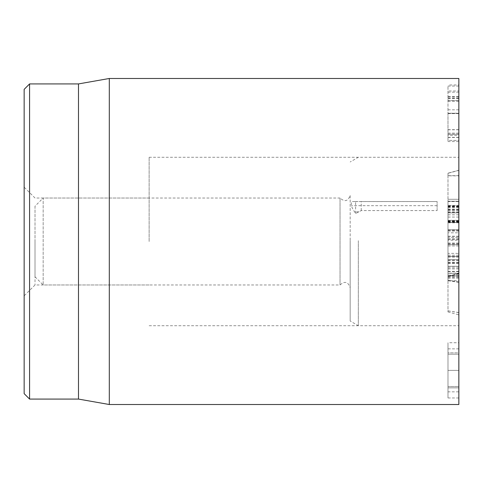 <?xml version="1.0" encoding="UTF-8"?>
<svg xmlns="http://www.w3.org/2000/svg" width="483" height="483" viewBox="0 0 483 483"><rect width="100%" height="100%" fill="white"/><g stroke="black" fill="none" stroke-linecap="round" stroke-linejoin="round"><path stroke-width="0.36" stroke-dasharray="2.42 1.81" d="M447.983 212.87L447.983 232.818L447.983 212.87L458.85 212.87L458.85 232.818L447.983 232.818M458.85 232.818L458.85 212.87M458.85 240.22L458.85 205.474L447.983 205.474L447.983 277.471L447.983 201.236L447.983 205.474L458.85 205.474L458.85 240.22L447.983 240.22M458.85 273.173L458.85 259.691L447.983 259.691L447.983 278.148L447.983 259.691L458.85 259.691L458.85 273.173L447.983 273.173M458.85 278.148L447.983 278.148M458.85 275.093L447.983 275.093M458.85 266.435L447.983 266.435M458.85 266.278L447.983 266.278L458.85 266.278M458.85 253.37L458.85 273.312L447.983 273.312L447.983 199.274L447.983 275.884L447.983 273.312L458.85 273.312L458.85 253.37L447.983 253.37M458.85 280.714L458.85 245.968L458.85 280.714L447.983 280.714L447.983 245.968L447.983 280.714M458.85 245.968L447.983 245.968M458.85 237.437L458.85 206.12L458.85 237.437L447.983 237.437L447.983 206.12L447.983 237.437M458.85 221.516L447.983 221.516M458.85 229.811L447.983 229.811L458.85 229.811M458.85 236.398L447.983 236.398M458.85 221.311L447.983 221.311M458.85 207.104L447.983 207.104M458.85 206.79L447.983 206.79M458.85 212.912L447.983 212.912M458.85 221.105L447.983 221.105M458.85 229.66L447.983 229.66M458.85 220.791L447.983 220.791M458.85 217.06L447.983 217.06M458.85 220.846L447.983 220.846M458.85 230.645L447.983 230.645M458.85 221.468L447.983 221.468M458.85 209.284L447.983 209.284M458.85 206.12L447.983 206.12M458.85 206.38L447.983 206.38M458.85 348.859L458.85 354.202L447.983 354.202L447.983 348.859L447.983 391.846L447.983 354.202L458.85 354.202L458.85 348.859L447.983 348.859M458.85 391.846L458.85 354.202L458.85 386.503L447.983 386.503L458.85 386.503L458.85 391.846L447.983 391.846M458.85 342.743L458.85 397.962L458.85 352.856L447.983 352.856L447.983 397.962L447.983 342.743L447.983 352.856L458.85 352.856L458.85 342.743L447.983 342.743M458.85 387.849L447.983 387.849L458.85 387.849M458.85 397.962L447.983 397.962M458.85 100.585L458.85 140.402L447.983 140.402L447.983 86.065L447.983 140.402L458.85 140.402L458.85 100.585L447.983 100.585M458.85 137.347L447.983 137.347M458.85 134.286L447.983 134.286L458.85 134.286M458.85 134.129L447.983 134.129M458.85 113.602L447.983 113.602M458.85 86.065L447.983 86.065M458.85 97.005L447.983 97.005M458.85 101.261L447.983 101.261M458.85 98.665L447.983 98.665M458.85 92.187L447.983 92.187M458.85 133.097L447.983 133.097M447.983 113.233L447.983 141.549L447.983 113.233L458.85 113.233L458.85 90.997L447.983 90.997M458.85 90.997L458.85 135.518L447.983 135.518M458.85 135.518L458.85 113.233L458.85 141.549L447.983 141.549M458.85 141.549L458.85 84.966L447.983 84.966M458.85 84.966L458.85 113.233M458.85 78.487L458.85 404.512M458.85 241.5L458.85 325.723L458.85 241.5M35.017 241.5L35.017 284.97L35.017 241.5M24.15 241.5L24.15 295.837L24.15 241.5M149.126 241.5L149.126 157.277L149.126 241.5M24.15 393.645L24.15 89.355M29.584 83.921L29.584 399.079M78.487 83.921L78.487 399.079M109.303 404.512L109.303 78.487M458.85 201.574L458.85 277.471L458.85 201.574L447.983 201.574M458.85 211.826L447.983 211.826M458.85 262.36L447.983 262.36M458.85 277.471L447.983 277.471M458.85 259.951L447.983 259.951M458.85 256.364L447.983 256.364L458.85 256.364M458.85 268.91L447.983 268.91M458.85 257.041L447.983 257.041M458.85 238.801L447.983 238.801M458.85 210.28L447.983 210.28M458.85 210.057L447.983 210.057M458.85 222.434L458.85 275.884L458.85 222.434L447.983 222.434M458.85 222.283L447.983 222.283M458.85 199.28L447.983 199.28L458.85 199.274M458.85 243.1L447.983 243.1M458.85 244.772L447.983 244.772L458.85 244.772M458.85 243.323L447.983 243.323M458.85 222.198L458.85 207.841L458.85 222.198L447.983 222.198L447.983 236.223L447.983 207.841L447.983 222.198M458.85 207.841L447.983 207.841M458.85 221.939L447.983 221.939M458.85 239.447L447.983 239.447M458.85 271.633L447.983 271.633M458.85 268.88L447.983 268.88M458.85 236.223L447.983 236.223M447.983 175.83L447.983 311.94L447.983 173.18L447.983 175.83L458.85 175.86L458.85 170.27L458.85 314.85L458.85 175.86M458.85 273.662L447.983 276.548M458.85 273.45L447.983 276.391M35.017 206.181L35.017 276.819L35.017 206.181L43.168 198.03L43.168 284.97L43.168 198.03L340.038 198.03L340.038 284.97L340.038 198.03C344.711 202.214 348.092 201.308 350.175 195.313L350.175 287.687L350.175 195.313M350.175 240.733L350.175 321.02L350.175 240.733M358.326 240.685L358.326 325.723L358.326 240.685M458.85 240.685L458.85 325.723L458.85 240.685M437.115 210.594L437.115 201.55L437.115 210.594L361.236 210.594L355.609 213.516L354.498 211.826C352.336 208.245 351.334 206.199 351.479 205.68C351.063 202.425 351.419 201.055 352.536 201.574L355.609 201.514L355.609 213.516M358.947 211.826L354.498 211.826M361.236 210.594L361.236 201.55L437.115 201.55L352.536 201.574M355.609 201.514L361.236 201.55M458.85 214.857L447.983 214.857M458.85 230.928L447.983 230.928M458.85 230.971L447.983 230.971M458.85 222.826L447.983 222.826M458.85 214.808L447.983 214.808M458.85 262.957L447.983 262.957M458.85 263.217L447.983 263.217M458.85 267.781L447.983 267.781M458.85 276.439L447.983 276.439M458.85 271.331L447.983 271.331M458.85 255.259L447.983 255.259M458.85 255.217L447.983 255.217M458.85 263.362L447.983 263.362M458.85 271.38L447.983 271.38M458.85 209.851L447.983 209.851M458.85 220.326L447.983 220.326L458.85 220.326M458.85 212.393L447.983 212.393M458.85 370.376L447.983 370.376L458.85 370.376M458.85 100.639L447.983 100.639M458.85 98.2L447.983 98.2M458.85 109.816L447.983 109.816M458.85 137.504L447.983 137.504M458.85 96.636L447.983 96.636M458.85 96.721L447.983 96.721M458.85 113.282L447.983 113.282L458.85 113.282M458.85 129.661L447.983 129.661M458.85 129.794L447.983 129.794M458.85 205.68L447.983 205.68M458.85 260.693L447.983 260.693M458.85 244.169L447.983 244.169M458.85 256.871L447.983 256.871M458.85 209.803L447.983 209.803M458.85 201.236L447.983 201.236L458.85 201.236M458.85 275.884L447.983 275.884L458.85 275.884M458.85 273.77L447.983 276.681M458.85 282.404L447.983 280.689M458.85 312.622L447.983 310.907M458.85 312.531L447.983 310.865M458.85 281.897L447.983 280.225M458.85 273.348L447.983 276.258L458.85 273.348M458.85 175.649L447.983 175.679M458.85 170.27L447.983 173.18L458.85 170.27M458.85 170.372L447.983 173.288M437.115 205.68L351.479 205.68M149.126 198.03L35.017 198.03L24.15 187.162M149.126 284.97L35.017 284.97L24.15 295.837M149.126 325.723L458.85 325.723L358.326 325.723L350.175 321.02M149.126 157.277L458.85 157.277L358.326 157.277L350.175 161.98M447.983 311.94L458.85 314.85M35.017 276.819L43.168 284.97L340.038 284.97C344.711 280.786 348.092 281.692 350.175 287.687"/><path stroke-width="0.72" d="M458.85 241.5L458.85 78.487L109.303 78.487L109.303 404.512L458.85 404.512L458.85 241.5M24.15 241.5L24.15 393.645L29.584 399.079L29.584 83.921L24.15 89.355L24.15 241.5M29.584 399.079L78.487 399.079L78.487 83.921L29.584 83.921M78.487 399.079L109.303 404.512M78.487 83.921L109.303 78.487"/></g></svg>
